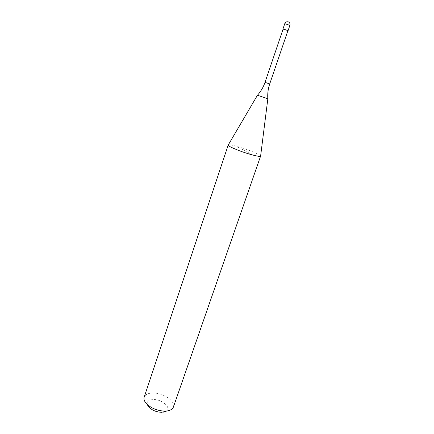 <?xml version="1.0" encoding="UTF-8"?>
<svg xmlns="http://www.w3.org/2000/svg" width="434" height="434" viewBox="0 0 434 434"><rect width="100%" height="100%" fill="white"/><g stroke="black" fill="none" stroke-linecap="round" stroke-linejoin="round"><path stroke-width="0.33" stroke-dasharray="2.17 1.63" d="M287.872 30.765L283.076 29.138M287.899 30.689L283.104 29.056M267.838 98.778L257.46 95.241M260.617 156.018C260.801 154.656 246.186 148.808 236.215 146.198C231.561 144.972 228.902 144.571 228.246 144.999M173.394 407.059C175.775 401.352 163.26 392.846 153.131 393.009C148.276 393.052 145.292 394.419 144.186 397.115M166.076 411.264C172.01 408.09 162.327 399.269 153.506 399.546C148.558 399.768 146.529 401.559 147.414 404.911M252.995 155.095L236.215 146.198M289.874 25.384L284.775 23.642M269.709 83.957L265.011 82.357M288.371 21.884L287.324 21.7"/><path stroke-width="0.65" d="M283.076 29.138L286.966 30.152L287.872 30.765M265.011 82.357L283.104 29.056L286.879 30.136L287.899 30.689L269.709 83.957L265.011 82.357C263.346 87.207 260.829 91.498 257.46 95.241L267.838 98.778L260.606 156.11C260.264 156.652 257.731 156.316 252.995 155.095C242.579 152.432 227.145 146.16 228.197 145.081L257.449 95.247M228.197 145.081L144.186 397.115C143.535 399.253 144.424 401.586 146.855 404.103C151.732 408.508 157.716 410.841 164.822 411.112L167.014 410.965C170.475 410.45 172.602 409.148 173.394 407.059L260.606 156.11M147.414 404.911L149.155 407.428C152.54 410.499 156.701 412.121 161.632 412.3L166.076 411.264M282.957 29.007L284.775 23.642L289.874 25.384C290.27 23.778 289.771 22.617 288.371 21.884M288.046 30.738L289.874 25.384M287.324 21.7C286.098 21.803 285.246 22.454 284.775 23.642M163.162 412.197L167.014 410.965M149.155 407.428L146.855 404.103M267.832 98.773C267.447 93.755 268.071 88.813 269.709 83.957"/></g></svg>
